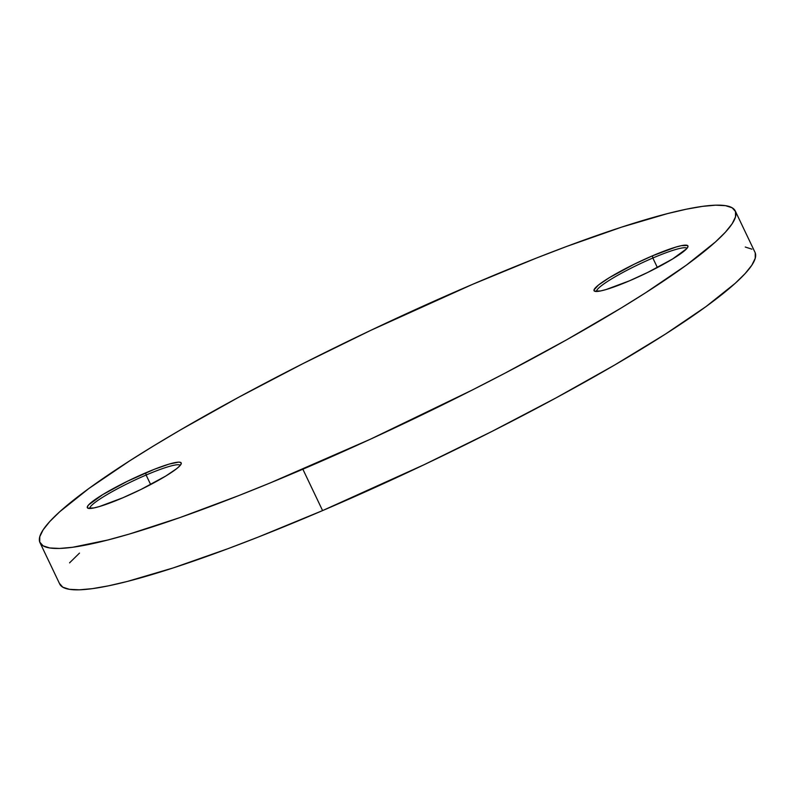 <?xml version="1.0" encoding="UTF-8"?>
<svg xmlns="http://www.w3.org/2000/svg" width="795" height="795" viewBox="0 0 795 795"><rect width="100%" height="100%" fill="white"/><g stroke="black" fill="none" stroke-linecap="round" stroke-linejoin="round"><path stroke-width="1.19" d="M686.959 248.378A50.075 6.4 -25.5 0 0 652.844 258.017L652.447 255.831A52.003 6.638 154.5 0 1 687.904 246.877A52.003 6.638 154.5 0 1 629.551 280.784L606.148 289.529L600.652 290.94L594.481 291.129L594.034 289.897L598.496 285.027L609.437 277.614L634.122 264.258L652.447 255.831L675.849 247.086L681.335 245.675L687.506 245.486L687.963 246.718L686.602 248.775L672.56 259.001L647.875 272.357L629.551 280.784A52.003 6.638 154.5 0 1 594.819 291.278A52.003 6.638 154.5 0 1 652.447 255.831L652.844 258.017A50.075 6.4 154.5 0 1 686.959 248.378M180.227 465.383A50.075 6.4 -25.5 0 0 146.111 475.032L145.714 472.846A52.003 6.638 154.5 0 1 181.18 463.892A52.003 6.638 154.5 0 1 122.828 497.789L99.415 506.544L93.929 507.945L87.758 508.134L87.301 506.902L88.662 504.845L102.704 494.629L127.389 481.263L154.389 469.269L169.116 464.091L178.547 462.143L180.783 462.501L181.23 463.724L179.869 465.791L176.768 468.593L165.827 476.006L141.142 489.372L122.828 497.789A52.003 6.638 154.5 0 1 88.096 508.293A52.003 6.638 154.5 0 1 145.714 472.846L146.111 475.032A50.075 6.4 154.5 0 1 180.227 465.383M150.653 484.543L146.111 475.032L150.653 484.543M657.376 267.537L652.844 258.017L657.376 267.537M39.979 542.637L59.714 584.007A385.168 49.201 -25.5 0 0 322.591 510.589L302.855 469.209A385.168 49.201 154.5 0 1 39.979 542.637A385.168 49.201 154.5 0 1 472.409 284.411L370.699 330.382L303.153 363.524L238.858 397.162L180.276 430.025L153.842 445.766L129.665 460.842L88.97 488.428L59.744 511.732L49.817 521.48L43.129 529.848L39.77 536.734L39.75 542.081L43.089 545.837L49.737 547.964L59.645 548.441L72.713 547.268L107.792 540.014L129.466 534.021L180.028 517.545L238.58 495.663L270.151 482.953L370.391 439.218L472.111 390.106L504.825 373.262L566.557 339.853L621.422 307.854L645.6 292.779L686.294 265.192L715.52 241.889L725.447 232.14L732.135 223.783L735.504 216.896L735.514 211.549L732.175 207.793L725.527 205.667L715.619 205.189L702.551 206.362L686.453 209.174L667.472 213.607L621.65 227.122L566.825 246.39L536.685 257.958L472.409 284.411A385.168 49.201 154.5 0 1 735.286 210.993A385.168 49.201 154.5 0 1 302.855 469.209L322.591 510.589L424.301 464.618L491.847 431.476L556.142 397.838L614.724 364.975L665.336 334.158L706.03 306.572L735.256 283.268L745.183 273.52L751.871 265.152L755.23 258.266L755.25 252.919M79.48 553.111L69.553 562.86M59.486 583.451L62.825 587.207L69.473 589.333L79.381 589.811L92.449 588.638L108.547 585.826L127.528 581.393L173.35 567.878L228.175 548.61L258.315 537.042L322.591 510.589A385.168 49.201 -25.5 0 0 755.021 252.363L735.286 210.993M751.911 249.163L745.263 247.036M596.578 291.477A50.075 6.4 154.5 0 1 652.844 258.017A50.075 6.4 -25.5 0 0 596.578 291.477M89.855 508.492A50.075 6.4 154.5 0 1 146.111 475.032A50.075 6.4 -25.5 0 0 89.855 508.492"/></g></svg>
